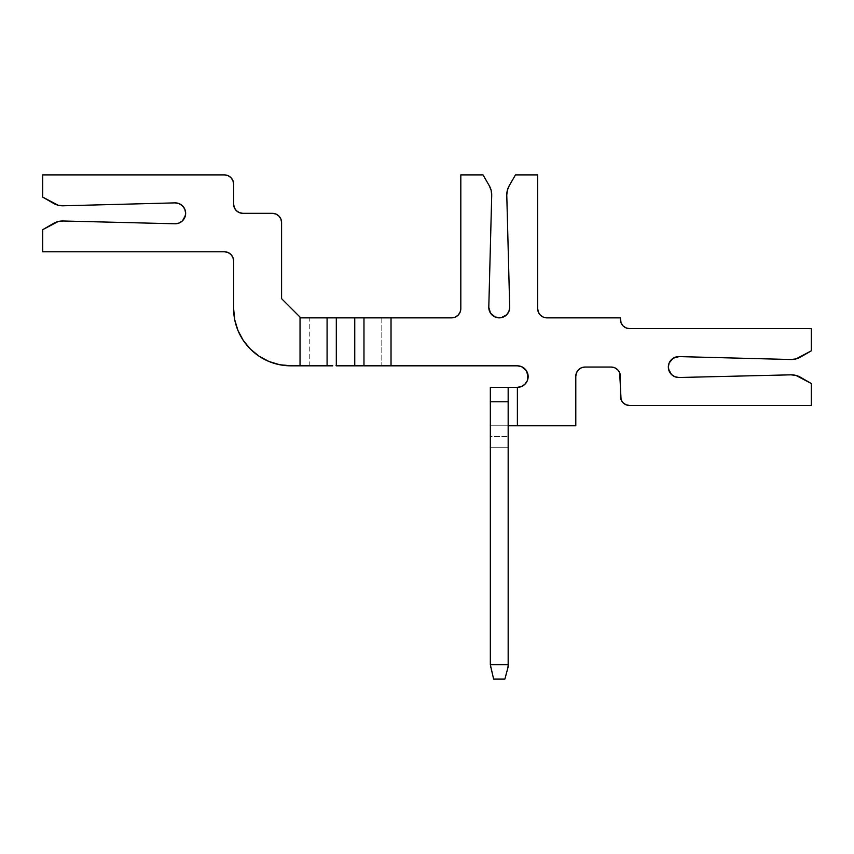 <?xml version="1.0" encoding="UTF-8"?>
<svg xmlns="http://www.w3.org/2000/svg" width="854" height="854" viewBox="0 0 854 854"><rect width="100%" height="100%" fill="white"/><g stroke="black" fill="none" stroke-linecap="round" stroke-linejoin="round"><path stroke-width="0.64" stroke-dasharray="4.27 3.2" d="M585.022 367.049L611.154 367.049L585.022 367.049A9.223 9.223 0 0 0 575.799 376.272L575.799 425.772L490.335 425.772L508.162 425.772L508.162 447.293L490.335 447.293L490.335 436.533L490.335 447.293L508.162 447.293L490.335 447.293L490.335 664.647L508.162 664.647L490.335 664.647L490.335 666.803L493.623 679.101L504.874 679.101L493.623 679.101L490.335 666.803L490.335 447.293L508.162 447.293L508.162 425.772L490.335 425.772L490.335 436.533L508.162 436.533L490.335 436.533L490.335 387.342L517.385 387.342L517.385 425.772L575.799 425.772L575.799 376.272L576.503 372.739L578.5 369.75L581.499 367.754M488.798 307.13L491.712 195.363L488.798 307.13A10.451 10.451 0 0 0 499.248 317.859A10.451 10.451 0 0 0 509.699 307.408L507.938 313.215M506.785 194.883A18.446 18.446 0 0 0 506.785 195.363L509.699 307.13A10.451 10.451 0 0 1 509.699 307.408A10.451 10.451 0 0 0 509.699 307.13L506.785 195.363A18.446 18.446 0 0 1 509.251 185.66L515.464 174.899L509.251 185.66M673.133 358.264L669.162 362.982A10.451 10.451 0 0 0 668.34 367.049L668.34 367.039A10.451 10.451 0 0 0 679.047 377.5L790.879 374.831L679.047 377.5M527.324 380.703L523.363 385.528L517.385 387.342A10.76 10.76 0 0 0 528.146 376.582A10.76 10.76 0 0 0 517.385 365.822L300.032 365.822L300.032 317.09L281.585 298.644L281.585 222.552L281.585 298.644L300.8 317.859L451.595 317.859L391.025 317.859L391.025 365.822L517.385 365.822L521.506 366.644L524.996 368.971L527.943 374.479M614.688 367.754L617.677 369.75L619.673 372.739M620.378 376.272L620.378 396.256L620.378 376.272A9.223 9.223 0 0 0 611.154 367.049M626.067 404.775L629.601 405.479L811.3 405.479L811.3 383.51L800.54 377.297L795.875 375.397L790.879 374.831A18.446 18.446 0 0 1 800.54 377.297L811.3 383.51L811.3 405.479L629.601 405.479A9.223 9.223 0 0 1 620.378 396.256M668.543 369.12L668.34 367.049M679.069 356.598L790.857 359.513L679.069 356.598M790.868 359.513A18.446 18.446 0 0 0 800.561 357.047L811.3 350.845L811.3 328.619L629.601 328.619L626.078 327.915L623.078 325.918L621.082 322.929M620.378 319.396L620.378 317.859L546.902 317.859L620.378 317.859L620.378 319.396A9.223 9.223 0 0 0 629.601 328.619L811.3 328.619L811.3 350.845L800.561 357.047M543.368 317.154L540.379 315.158L538.383 312.169M537.678 308.636L537.678 174.899L515.464 174.899L537.678 174.899L537.678 308.636A9.223 9.223 0 0 0 546.902 317.859M506.635 314.795L503.252 317.058M501.287 317.656L497.209 317.656L491.851 314.784M489.588 311.411L488.99 309.436M489.246 185.67L483.033 174.899L460.818 174.899L460.818 308.636L460.818 174.899L483.033 174.899L489.246 185.66A18.446 18.446 0 0 1 491.712 195.363M451.595 317.859A9.223 9.223 0 0 0 460.818 308.636M332.793 317.859L327.808 317.859M363.249 317.859L358.264 317.859M281.585 222.552A9.223 9.223 0 0 0 272.362 213.329L242.846 213.329L272.362 213.329L275.885 214.034L278.884 216.041M233.622 204.106L233.622 184.122L233.622 204.106A9.223 9.223 0 0 0 242.846 213.329L239.312 212.625L236.323 210.628M233.622 184.122L233.622 184.122A9.223 9.223 0 0 0 224.399 174.899L42.7 174.899L224.399 174.899L227.922 175.604L230.922 177.6L232.918 180.6M42.7 197.114L42.7 174.899L42.7 197.114L53.45 203.327L42.7 197.114M53.46 203.327L53.45 203.327A18.446 18.446 0 0 0 63.153 205.793L174.931 202.878L63.153 205.793M174.942 223.78L63.143 220.994L174.942 223.78A10.451 10.451 0 0 0 185.66 213.319A10.451 10.451 0 0 0 174.931 202.878L179.02 203.594L183.845 207.447M63.143 220.994A18.446 18.446 0 0 0 53.46 223.46L42.7 229.673L53.46 223.46L58.136 221.56L63.143 220.994M42.7 251.759L42.7 229.673L42.7 251.759L224.399 251.759L42.7 251.759M233.622 260.982L233.622 308.636L233.622 260.982A9.223 9.223 0 0 0 224.399 251.759L224.399 251.759M233.622 308.636A57.186 57.186 0 0 0 290.808 365.822L300.032 365.822L279.653 364.722L268.925 361.466L259.04 356.182M327.808 365.822L332.793 365.822M358.264 365.822L363.249 365.822M513.862 387.342L508.162 387.342L508.162 425.772L513.862 425.772M184.838 209.262L185.457 211.269M182.51 220.802L180.867 222.115M179.041 223.054L177.024 223.62M230.922 254.46L232.918 257.449M237.967 330.498L243.262 340.404L250.371 349.072M508.162 664.647L504.874 679.101L508.162 666.803L508.162 447.293L508.162 664.647M508.162 425.772L508.162 387.342M490.335 425.772L490.335 387.342L517.385 387.342L517.385 425.772L490.335 425.772M354.752 365.822L354.752 317.859L381.802 317.859L381.802 365.822L336.305 365.822L336.305 317.859L354.752 317.859L354.752 365.822M336.305 317.859L336.305 365.822L309.255 365.822L309.255 317.859L336.305 317.859M309.255 317.859L300.8 317.859L300.032 317.09L300.032 365.822L309.255 365.822L309.255 317.859M381.802 365.822L391.025 365.822L391.025 317.859L381.802 317.859L381.802 365.822"/><path stroke-width="1.28" d="M507.938 313.215L506.635 314.795L508.909 311.411L509.699 307.408A10.451 10.451 0 0 0 509.699 307.13L506.785 195.363L509.699 307.13A10.451 10.451 0 0 1 499.248 317.859A10.451 10.451 0 0 1 488.798 307.13L491.712 195.363L491.146 190.346L489.246 185.66L483.033 174.899L460.818 174.899L460.818 308.636L460.114 312.169L458.118 315.158L455.129 317.154L451.595 317.859L391.025 317.859L391.025 365.822L517.385 365.822L521.506 366.644L526.331 370.604L528.146 376.582L527.324 380.703L524.996 384.193L521.506 386.52L517.385 387.342L517.385 425.772L575.799 425.772L575.799 376.272L576.503 372.739L578.5 369.75L581.499 367.754L585.022 367.049L611.154 367.049L614.688 367.754L617.677 369.75L619.673 372.739L620.378 376.272L620.378 396.256L621.082 399.789L623.078 402.778L626.078 404.775L629.601 405.479L811.3 405.479L811.3 383.51L795.875 375.397L790.879 374.831L679.047 377.5L674.97 376.774L671.49 374.532L669.162 371.106L668.34 367.049A10.451 10.451 0 0 1 679.069 356.598A10.451 10.451 0 0 0 669.162 362.982L673.133 358.264L679.069 356.598L790.857 359.513L795.875 358.947L811.3 350.845L811.3 328.619L629.601 328.619L626.078 327.915L623.078 325.918L621.082 322.929L620.378 317.859L546.902 317.859L543.368 317.154L540.379 315.158L538.383 312.169L537.678 308.636L537.678 174.899L515.464 174.899L509.251 185.66L507.404 190.111L506.785 194.883A18.446 18.446 0 0 0 506.785 195.363A18.446 18.446 0 0 1 509.251 185.66L507.404 190.111L506.785 194.883M327.808 317.859L300.8 317.859L300.032 317.09L300.032 365.822L290.808 365.822L300.032 365.822L300.032 317.09L281.585 298.644L281.585 222.552L280.881 219.019L278.884 216.03L275.885 214.034L272.362 213.329L242.846 213.329L239.312 212.625L236.323 210.628L234.327 207.639L233.622 204.106L233.622 184.122L232.918 180.589L230.922 177.6L227.922 175.604L224.399 174.899L42.7 174.899L42.7 197.114L58.136 205.227L63.153 205.793L174.931 202.878L179.02 203.594L182.5 205.835L184.838 209.262L185.66 213.319L184.838 217.386L182.51 220.812L179.03 223.054L174.942 223.78L63.143 220.994L58.136 221.56L42.7 229.673L42.7 251.759L224.399 251.759L227.922 252.464L230.922 254.46L232.918 257.449L233.622 260.982L233.622 308.636L234.722 319.791L237.978 330.519L243.262 340.404L250.371 349.072L259.04 356.182L268.925 361.466L279.653 364.722L290.808 365.822A57.186 57.186 0 0 1 233.622 308.636L234.722 319.791L237.978 330.519M668.34 367.049L669.162 362.982L668.34 367.049A10.451 10.451 0 0 0 679.047 377.5L674.97 376.774L671.49 374.532L668.543 369.12M506.635 314.795L501.287 317.656L495.245 317.058L490.559 313.215L488.798 307.408A10.451 10.451 0 0 1 488.798 307.13L491.712 195.363L491.146 190.346L489.246 185.66A18.446 18.446 0 0 1 491.712 195.363M527.943 374.479L527.324 380.703M581.499 367.754L585.022 367.049L611.154 367.049L614.688 367.754M619.673 372.739L621.082 399.789L623.078 402.778L626.078 404.775M673.133 358.264L679.069 356.598L790.857 359.513L795.875 358.947L800.561 357.047A18.446 18.446 0 0 1 790.857 359.513A18.446 18.446 0 0 0 790.868 359.513M621.082 322.929L620.378 317.859L546.902 317.859L543.368 317.154M538.383 312.169L537.678 308.636L537.678 174.899L515.464 174.899L509.251 185.66M503.252 317.058L501.287 317.656M491.861 314.795L489.588 311.411M489 309.447L488.798 307.408A10.451 10.451 0 0 1 488.798 307.13M489.246 185.66L483.033 174.899L460.818 174.899L460.818 308.636L460.114 312.169L458.118 315.158L455.129 317.154L451.595 317.859L363.249 317.859M460.818 308.636A9.223 9.223 0 0 1 451.595 317.859M358.264 317.859L332.793 317.859M332.793 365.822L300.032 365.822L327.082 365.822L327.082 317.859L300.8 317.859L281.585 298.644L281.585 222.552L280.881 219.019L278.884 216.03M236.323 210.628L234.327 207.639L233.622 204.106A9.223 9.223 0 0 0 242.846 213.329L272.362 213.329A9.223 9.223 0 0 1 281.585 222.552M233.622 204.106L233.622 184.122L232.918 180.589M53.45 203.327L58.136 205.227L63.153 205.793A18.446 18.446 0 0 1 53.45 203.327L42.7 197.114L42.7 174.899L224.399 174.899A9.223 9.223 0 0 1 233.622 184.122M63.153 205.793L174.931 202.878A10.451 10.451 0 0 1 185.66 213.319A10.451 10.451 0 0 1 174.942 223.78L63.143 220.994A18.446 18.446 0 0 0 53.46 223.46L42.7 229.673L42.7 251.759L224.399 251.759A9.223 9.223 0 0 1 233.622 260.982L233.622 308.636M363.249 365.822L336.305 365.822L336.305 317.859L336.305 365.822L354.752 365.822L354.752 317.859L327.082 317.859L327.082 365.822L327.808 365.822M508.162 387.342L490.335 387.342L490.335 664.647L508.162 664.647L508.162 387.342L490.335 387.342L490.335 401.786L508.162 401.786L508.162 387.342L517.385 387.342A10.76 10.76 0 0 0 528.146 376.582A10.76 10.76 0 0 0 517.385 365.822L363.975 365.822L363.975 317.859L363.975 365.822L391.025 365.822L391.025 317.859L354.752 317.859L354.752 365.822L358.264 365.822M513.862 425.772L517.385 425.772L517.385 387.342L513.862 387.342M490.335 664.647L493.623 679.101L504.874 679.101L508.162 666.803L508.162 664.647L490.335 664.647L493.623 679.101L504.874 679.101L508.162 666.803L508.162 401.786L490.335 401.786L490.335 664.647M508.162 425.772L575.799 425.772L575.799 376.272A9.223 9.223 0 0 1 585.022 367.049M611.154 367.049A9.223 9.223 0 0 1 620.378 376.272M679.047 377.5L790.879 374.831A18.446 18.446 0 0 1 800.54 377.297L811.3 383.51L811.3 405.479L629.601 405.479A9.223 9.223 0 0 1 620.378 396.256M800.561 357.047L811.3 350.845L811.3 328.619L629.601 328.619A9.223 9.223 0 0 1 620.378 319.396M546.902 317.859A9.223 9.223 0 0 1 537.678 308.636M183.834 207.437L184.838 209.262M185.446 211.248L185.457 215.4L182.51 220.812M180.877 222.104L179.03 223.054M177.024 223.62L174.942 223.78M224.399 251.759L227.922 252.464L230.922 254.46M232.918 257.449L233.622 260.982M250.371 349.072L259.04 356.182"/></g></svg>
